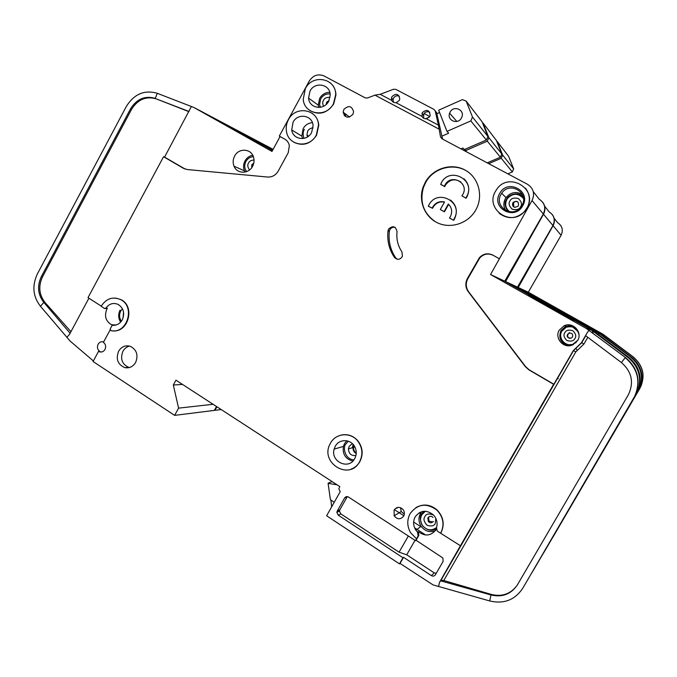 <?xml version="1.0" encoding="UTF-8"?>
<svg xmlns="http://www.w3.org/2000/svg" width="677" height="677" viewBox="0 0 677 677"><rect width="100%" height="100%" fill="white"/><g stroke="black" fill="none" stroke-linecap="round" stroke-linejoin="round"><path stroke-width="1.02" d="M344.923 116.156L346.252 114.557M272.636 150.218L256.481 140.909L272.848 149.82M567.241 335.716L567.428 334.743M557.983 310.785L539.789 300.199L581.213 323.564L557.983 310.785M592.883 330.706L598.197 332.551L517.482 287.15L505.601 281.581L593.881 331.146L628.755 357.312C639.587 366.553 642.676 377.741 638.013 390.866L535.262 567.081L636.346 394.09C643.023 380.068 640.408 367.823 628.493 357.338L628.358 357.507M542.81 554.184L634.704 396.917M543.749 552.703L638.191 391.078C644.369 378.121 641.948 366.799 630.93 357.109L597.901 332.534L598.933 334.937M630.693 357.134C640.874 365.808 643.776 376.319 639.393 388.649L638.944 388.395L639.393 388.649L634.755 396.942M505.601 281.581L543.504 214.237L552.94 225.509L517.482 287.15M598.197 332.551L630.93 357.109M593.204 330.909L595.379 332.703M557.603 378.104L558.195 378.451M534.881 567.715L535.262 567.081M552.94 225.509C555.47 219.839 554.192 215.294 549.115 211.867L544.621 206.138M543.504 214.237C545.67 209.972 545.383 205.943 542.641 202.152M214.533 410.034L214.964 410.313L216.911 406.775M419.291 512.709L420.392 513.42M420.442 513.454L421.559 514.165M427.805 518.176L428.228 518.447M558.119 378.578L557.526 378.231M595.455 332.602L628.755 357.312M272.526 150.421L231.559 127.437M262.541 143.761L272.958 149.617M256.456 141.011L256.024 140.731M221.159 409.534L214.964 410.313M466.605 151.876L464.913 149.321M501.784 153.95L496.359 140.376L483.014 123.011L488.845 137.643L501.784 153.95L500.371 157.208L487.313 141.171L488.845 137.643M487.313 141.171L465.437 150.658M482.464 122.791L483.014 123.011M487.212 162.852L500.371 157.208M573.571 344.5L569.086 344.652M566.294 314.306L549.25 304.43L587.577 326.026L566.294 314.306M598.519 332.661L603.021 334.226L528.297 292.219L518.201 287.488L599.39 333.05L631.421 357.067C641.356 365.538 644.182 375.794 639.909 387.828L545.662 549.453L638.394 390.747C644.521 377.91 642.118 366.689 631.192 357.084L631.082 357.228M552.017 538.604L636.761 393.565M552.838 537.293L639.96 388.209C645.655 376.268 643.421 365.825 633.249 356.889L602.784 334.226L603.757 336.325M633.054 356.914C642.439 364.911 645.113 374.593 641.077 385.949L640.704 385.738L641.077 385.949L636.803 393.591M518.201 287.488L553.092 225.686L561.106 235.257L528.297 292.219M603.021 334.226L633.249 356.889M598.815 332.856L600.821 334.489M545.332 550.012L545.662 549.453M561.106 235.257C563.442 230.019 562.257 225.813 557.56 222.631L554.124 218.256M553.092 225.686C555.081 221.785 554.818 218.087 552.305 214.592M600.888 334.404L631.421 357.067M272.983 149.575L264.013 144.59M513.657 168.911L508.622 156.328L497.256 141.535L502.647 155.041L513.657 168.911L512.345 171.933L501.242 158.283L502.647 155.041M501.242 158.283L488.718 163.648M496.749 141.341L497.256 141.535M507.852 173.837L512.345 171.933M571.718 344.525L572.784 344.881M576.195 342.486L572.886 344.212L577.836 340.192M393.489 102.244L393.041 99.604L393.557 98.08C395.072 95.863 397.001 95.237 399.337 96.202M396.138 102.743L399.295 100.441L399.794 99.028C398.761 93.807 396.163 92.994 392.008 96.591L391.484 98.123L391.763 100.433C392.389 101.939 393.845 102.718 396.138 102.743L422.101 116.486C422.77 118.035 424.259 118.813 426.552 118.839L438.425 125.127L440.524 136.898L441.895 138.717L527.51 184.305C533.535 188.35 535.042 193.757 532.037 200.536L490.546 274.523L504.737 281.183L543.326 214.025C546.068 207.839 544.689 202.897 539.18 199.19L533.273 191.659M423.667 118.221L423.726 114.024C425.351 111.705 427.373 111.121 429.793 112.264M426.552 118.839L429.751 116.529L430.157 115.555C429.463 109.936 426.857 108.955 422.338 112.61L422.101 116.486M293.048 122.241C297.685 112.712 312.554 115.115 313.079 125.567L311.632 132.48C307.104 141.679 292.913 139.826 291.719 129.967L293.048 122.241M309.99 91.133C314.813 81.223 330.342 84.143 330.215 95.025L328.717 101.228C323.995 110.825 309.101 108.447 308.56 98.097L309.99 91.133M465.742 197.98L461.9 195.881L466.055 198.234L466.571 196.66C476.481 180.167 449.866 165.933 441.243 182.917L440.939 184.525L444.73 186.598L445.364 185.253C449.68 179.388 454.834 178.305 460.825 182.003M461.9 195.881L462.831 194.434C469.525 182.908 451.017 173.177 445.017 184.973L444.374 186.327L440.583 184.254M466.055 198.234L466.885 196.914C470.134 190.017 469.153 183.966 463.94 178.77M453.302 220.118L449.477 218.002L453.641 220.338L454.132 218.789C464.007 202.364 437.537 188.003 428.939 204.928L428.279 206.257L432.544 208.288C435.108 203.312 439.085 201.247 444.476 202.093M453.641 220.338L454.47 219.01C457.889 211.495 456.552 205.156 450.45 199.994M449.477 218.002L450.417 216.538C452.566 211.799 451.872 207.627 448.335 204.039L444.087 211.613L440.312 209.523L444.552 201.958C438.992 200.866 434.871 202.897 432.171 208.051L428.279 206.257M499.711 193.427C507.505 178.22 531.69 191.109 522.678 205.816C514.715 221.057 490.732 207.966 499.711 193.427M501.048 194.291L501.699 193.267C509.654 180.801 529.736 192.877 521.899 205.537L520.613 207.382C511.922 218.688 493.55 206.282 501.048 194.291M335.293 446.236C339.202 438.594 350.974 438.916 354.807 446.837C356.754 450.831 356.72 454.766 354.706 458.634C348.773 470.312 330.283 461.629 334.142 449.105L335.293 446.236M572.852 344.855L571.904 344.483M253.376 156.683C250.143 156.912 247.655 158.511 245.912 161.49C244.532 164.189 244.363 166.897 245.421 169.614L246.606 171.628M425.393 511.237L421.856 514.715C419.985 518.379 420.197 522.009 422.516 525.606C426.857 530.48 431.554 531.098 436.606 527.459M122.435 308.78L120.718 311.039C119 314.644 119.228 318.029 121.395 321.203M313.062 127.945C310.735 127.961 308.94 129.028 307.671 131.143L306.96 135.078L307.553 136.872M330.131 93.951C326.102 93.561 322.971 95.195 320.72 98.85L319.569 104.393L320.356 107.304M352.37 443.647L349.18 446.312L348.401 448.91C348.799 453.785 351.304 455.985 355.933 455.494M569.772 338.356C567.834 337.611 567.233 336.274 567.969 334.37L569.078 333.143L567.715 334.311C567.038 337.112 568.164 338.415 571.075 338.212L572.488 337.036C573.157 334.176 572.023 332.889 569.078 333.143L569.399 332.542M252.403 166.644L253.426 164.384M508.757 211.114L509.434 211.732M523.431 198.454C518.26 192.953 512.938 192.953 507.471 198.463L506.912 199.343C504.644 204.226 505.524 208.355 509.553 211.749M450.112 112.094C453.7 104.943 465.057 109.835 461.824 117.172L461.426 118.018C457.872 125.042 446.727 120.455 449.621 113.194L450.112 112.094M432.874 521.975L428.922 521.078L428.609 517.363L429.21 516.619M327.203 103.412L328.421 101.753M513.818 206.967L513.53 202.829C514.969 201.297 516.526 201.111 518.21 202.288M578.979 334.556C577.109 327.99 572.852 325.561 566.209 327.279L561.885 331.095C557.552 337.848 565.303 347.149 572.886 344.212M499.101 258.606L492.873 255.136C487.821 252.783 483.327 253.638 479.401 257.692L467.409 278.518C465.082 283.113 465.361 287.513 468.264 291.719L525.369 366.722L528.999 369.938L553.625 384.299L460.436 545.747L437.833 531.453L437.164 530.878L436.513 527.781C437.858 522.966 436.826 518.667 433.407 514.892C426.459 509.519 420.383 510.179 415.179 516.864C412.894 521.324 413.122 525.767 415.873 530.176L417.531 532.139L418.259 531.606C425.131 536.734 431.114 536.006 436.216 529.448L436.386 529.143M105.282 308.577L107.381 308.272L106.881 309.11C104.123 316.041 105.705 321.253 111.612 324.748L113.711 325.332L112.204 325.256L110.207 328.963L110.85 330.588C126.878 334.666 135.764 306.943 120.751 299.657C112.78 296.247 106.247 298.455 101.161 306.292L104.656 308.526L105.857 308.145C109.268 303.643 113.389 302.416 118.247 304.472C123.62 308.179 124.957 313.299 122.266 319.832C119.846 323.868 116.486 325.679 112.204 325.256M252.58 166.33C254.171 163.267 254.467 160.136 253.469 156.954C250.989 148.407 238.626 147.874 234.614 156.074C232.888 159.45 232.693 162.827 234.03 166.22C236.984 174.091 248.679 174.201 252.58 166.33M351.075 469.153C354.841 467.748 357.761 465.251 359.842 461.672C363.439 454.36 362.779 447.412 357.871 440.82C353.149 435.599 347.487 433.703 340.903 435.133M330.478 443.156L330.063 443.943C319.612 462.89 349.51 481.186 359.597 461.756C363.202 454.445 362.542 447.489 357.625 440.888C350.5 431.808 335.699 433.111 330.478 443.156M352.903 114.328L353.614 111.773C351.803 105.815 348.553 105.045 343.865 109.454L343.146 112.196C345.058 117.984 348.308 118.695 352.903 114.328M499.177 213.331C508.055 219.661 516.602 218.976 524.827 211.275L527.002 208.203C530.599 201.077 530.083 194.384 525.445 188.138M495.564 191.193C484.41 208.965 511.397 227.709 524.709 211.156L526.892 208.084C538.79 188.798 507.962 170.816 496.317 189.975L495.564 191.193M475.787 209.955C483.784 196.008 478.614 177.179 464.947 169.986C451.39 162.582 432.865 168.438 425.266 182.299L423.083 187.165C418.251 200.849 424.597 216.775 437.418 222.801C450.18 228.953 467.062 223.892 474.941 211.368L475.787 209.955M435.421 221.751C423.438 213.357 419.452 201.915 423.463 187.436L425.647 182.578C434.185 166.161 458.151 161.685 471.057 174.438M135.654 362.407C138.489 355.087 136.703 349.721 130.306 346.311C125.397 344.982 121.488 346.632 118.585 351.278C115.691 359.098 117.764 364.539 124.788 367.619C129.383 368.457 133.005 366.722 135.654 362.407M129.315 367.569L129.07 367.509C122.088 364.463 120.032 359.055 122.901 351.304C124.458 348.537 126.684 346.793 129.552 346.082M309.863 110.529C319.172 115.53 327.118 113.338 333.693 103.97L335.944 94.949C335.75 89.897 333.82 85.835 330.148 82.755M305.344 88.628L303.228 99.341C304.278 114.667 326.39 118.052 333.431 103.776L335.69 94.746C336.139 78.227 312.605 73.641 305.344 88.628M403.636 516.153C404.728 514.021 404.609 511.914 403.289 509.823C400.039 506.506 396.984 506.565 394.124 510.009L394.149 515.806C397.323 519.631 400.488 519.75 403.636 516.153M388.606 229.029L388.031 230.806C386.956 240.547 389.097 249.415 394.446 257.421C397.501 260.256 400.166 259.858 402.451 256.236L401.935 251.903C397.864 245.827 396.231 239.099 397.044 231.703C395.74 226.186 392.922 225.297 388.606 229.029M397.247 259.266L395.723 257.886C390.401 249.923 388.268 241.088 389.334 231.399L389.91 229.63C391.188 227.65 392.939 226.897 395.165 227.379M294.046 142.348C303.051 146.418 310.565 144.049 316.582 135.231L318.774 125.177C318.266 120.032 316.015 116.038 312.004 113.194M288.427 119.702C286.413 123.502 285.77 127.471 286.498 131.592C288.529 146.147 309.558 148.72 316.311 135.061L318.512 125C317.995 109.099 295.426 105.265 288.427 119.702M103.632 341.927L103.522 341.885C101.254 341.318 99.451 342.105 98.114 344.263C96.896 347.14 97.412 349.501 99.671 351.355L98.554 351.346L99.739 351.888C101.939 352.362 103.691 351.558 104.977 349.459C106.213 346.573 105.688 344.204 103.412 342.35L110.123 329.911M440.837 533.129C444.891 524.675 443.621 516.94 437.037 509.916C430.267 504.34 423.227 503.57 415.915 507.606M440.659 533.273C444.713 524.819 443.443 517.076 436.851 510.043C426.493 502.639 417.591 503.832 410.127 513.606C406.826 519.978 407.021 526.393 410.702 532.85L416.507 538.79L418.124 535.972L417.531 532.139M232.99 129.18L263.361 145.843L232.99 129.18M577.633 340.548C582.889 332.382 572.911 321.473 564.186 325.747L559.261 330.122C554.294 337.874 563.146 348.562 571.862 345.236L577.633 340.548M548.074 306.588L573.631 320.636L528.576 295.189L548.074 306.588M632.267 400.877L532.968 570.813M416.507 538.79L415.534 540.686L348.486 497.053C346.929 496.241 345.642 496.554 344.627 497.984L337.239 511.059L336.85 512.387L338.238 515.163L402.967 557.755L399.464 563.873L400.031 563.416L433.068 584.911L489.683 600.948C503.823 604.265 514.858 600.025 522.796 588.211L635.737 394.522C640.857 380.076 637.472 367.772 625.573 357.608L586.468 328.573L625.573 357.608M531.902 572.649L533.036 570.855M532.977 570.948L636.101 394.479C642.845 380.33 640.205 367.958 628.171 357.363L592.815 330.774L592.113 330.528L593.213 333.312M632.326 400.919L637.395 391.848L636.845 391.534L637.395 391.848C642.185 378.367 639.02 366.883 627.901 357.388L592.113 330.528M522.796 588.211L633.875 398.093C641.229 382.666 638.352 369.177 625.252 357.634L621.41 362.55L585.546 335.614L587.306 332.559L581.441 342.714L573.258 350.627L553.862 384.231L529.296 369.904L525.674 366.697L468.679 291.855C465.793 287.657 465.505 283.265 467.832 278.679L479.798 257.895C483.716 253.858 488.202 253.012 493.237 255.347L499.457 258.817M504.737 281.183L592.502 330.571L586.121 328.353L490.546 274.523M587.306 332.559L588.948 330.435M557.399 378.46L557.992 378.807M621.41 362.55C631.869 371.783 634.163 382.564 628.29 394.886L517.456 584.776C511.127 594.211 502.309 597.613 491.003 594.981L489.683 600.948M460.436 545.747L439.491 582.381L440.998 580.223L443.79 580.502L575.814 351.879L583.963 343.992L581.619 342.74L575.662 348.3M113.076 330.841C128.469 332.593 135.248 306.503 121.158 299.699L115.835 298.066M399.464 563.873L326.619 515.764L340.226 491.671L338.838 488.946L339.786 486.577L175.961 380.178L173.32 385.01L178.593 408.138L174.624 415.373L93.071 361.518L98.554 351.346M442.572 139.073L436.606 112.594L433.923 109.378L395.808 89.356L393.565 89.237L380.203 94.315L374.956 95.144L438.738 128.96M374.956 95.144L367.442 97.996L365.225 97.877L324.071 75.968C318.072 73.565 313.129 75.257 309.254 81.054L279.296 136.085L285.169 139.377M101.254 306.122L88.018 297.626L163.563 156.717L183.467 168.328L187.241 169.538L267.593 177.035C272.154 177.239 275.691 175.25 278.222 171.069L288.207 152.782L289.367 145.631C288.757 142.737 287.234 140.579 284.805 139.157L279.296 136.085M558.068 378.68L557.476 378.333M216.479 406.496L214.338 410.389L174.624 415.373M400.031 563.416L403.526 557.315L431.384 575.636C433.018 576.499 434.363 576.203 435.413 574.756L443.105 561.411L442.868 557.966L416.067 540.28L418.851 535.422L418.259 531.606M438.569 586.536L439.491 582.381M440.414 580.781L491.003 594.981L491.384 594.448L443.79 580.502M517.287 585.063C510.881 593.898 502.241 597.021 491.384 594.448M572.691 326.999L578.37 331.806M70.941 331.696L45.054 302.526C39.029 294.783 38.2 286.193 42.549 276.758L41.348 276.605C36.981 286.058 37.819 294.664 43.853 302.424L40.451 306.266C32.928 296.568 31.887 285.821 37.328 274.016L126.269 106.56C134.097 94.027 144.429 89.609 157.276 93.308L193.986 107.516L271.968 151.436L280.083 136.534M272.493 150.472L229.841 126.472M41.348 276.605L130.458 108.963L131.499 109.446C137.761 99.426 146.029 95.914 156.277 98.884L188.925 111.671M157.276 93.308L155.278 98.377C145.005 95.398 136.729 98.927 130.458 108.963M93.375 360.959L70.095 341.056L40.451 306.266M191.396 106.484L164.562 157.106L185.244 169.123M42.549 276.758L131.499 109.446M45.054 302.526L43.853 302.424L70.095 333.27M88.907 298.193L69.443 334.48L66.854 337.383M189.027 111.485L156.277 98.884M163.563 156.717L164.562 157.106M380.203 94.315L391.763 100.433M435.286 111.172L438.425 125.127M416.067 540.28L415.534 540.686M408.333 536.006L399.083 552.17L340.81 513.877L339.439 511.127L339.82 509.806L347.293 496.613M403.526 557.315L402.967 557.755M436.225 573.343L434.245 572.869L406.716 554.802L415.001 540.348M399.083 552.17L406.716 554.802M182.511 384.434L173.32 385.01M178.593 408.138L213.077 404.287M404.321 514.165L401.207 511.533L400.539 507.682M576.178 328.252L575.238 328.201M394.369 509.612L403.856 515.739M413.63 522.052L420.772 526.664M397.052 508.292L396.358 507.877M334.26 502.232L330.418 499.719L328.091 483.37L337.028 484.783L339.786 486.585M425.689 535.016L414.603 527.832M460.969 148.872L462.916 148.026L464.38 149.549L486.374 140.012L487.905 136.458L482.049 121.75L466.157 101.076L462.391 99.629L438.662 110.199L446.972 131.406L448.682 133.183L441.912 136.162M446.972 131.406L470.828 120.912L472.495 117.045L466.157 101.076M472.495 117.045L487.905 136.458M352.886 445.221L352.412 447.7M356.22 453.565C353.969 452.228 352.886 450.213 352.962 447.531L353.673 445.077M523.423 198.336L522.83 197.642M353.961 445.466L353.504 447.37C353.411 449.782 354.325 451.694 356.246 453.082M330.918 500.041L331.637 506.87M470.828 120.912L486.374 140.012M439.576 112.526L436.86 113.728M429.43 117.036L425.478 118.788M332.136 481.609L328.235 483.124M575.34 328.269L576.22 328.303M440.312 209.523L444.442 211.842L448.648 204.327M429.76 116.52L424.056 113.508M345.329 113.854L344.128 115.31M597.901 332.534L598.493 332.745M262.634 143.812L232.126 127.682M602.784 334.226L603.292 334.404M273.11 149.346L264.504 144.802M246.403 171.704L245.556 169.919M234.03 166.22L244.431 170.807L245.091 172.076L244.431 170.807C243.128 167.498 243.314 164.198 244.998 160.906C246.792 157.775 249.364 155.879 252.716 155.219M436.36 528.779C431.867 531.453 427.272 530.455 422.566 525.784C419.952 520.503 419.681 516.509 421.754 513.801L423.819 511.27M435.345 530.743C429.76 532.697 425.038 531.233 421.187 526.359C418.496 522.043 418.268 517.702 420.51 513.335L421.661 511.685M120.633 322.125C118.238 318.334 118.052 314.356 120.057 310.184M303.931 138.379C302.771 134.452 302.924 131.431 304.405 129.341M302.577 138.582L301.849 136.128L303.144 128.613C305.293 124.957 308.382 122.977 312.402 122.655M320.111 107.347L319.612 104.783M318.749 107.448L318.258 105.147L319.646 98.377C322.024 94.408 325.409 92.394 329.801 92.334M353.91 459.861C344.424 459.218 342.774 446.769 345.769 444.146L348.308 441.184M352.878 461.062C345.524 459.108 342.359 454.233 343.391 446.422L344.508 443.638L346.802 440.786L344.508 443.638L343.391 446.422L334.142 449.105M507.784 211.376C504.737 206.29 504.331 202.279 506.565 199.351C507.555 195.89 516.568 190.575 523.126 196.677M505.592 210.488C503.358 206.629 503.29 202.685 505.389 198.64L506.015 197.642C510.686 192.183 516.119 191.117 522.322 194.451M574.917 338.492C576.525 336.291 575.797 333.668 572.725 330.638C568.536 329.564 565.896 330.266 564.804 332.745C563.205 334.937 563.933 337.552 566.987 340.59C571.176 341.682 573.817 340.98 574.917 338.492M253.757 163.208L251.776 164.731L251.742 167.668M254.044 159.992C251.082 160.212 249.254 161.219 248.561 163.005C247.266 164.807 247.579 167.134 249.517 169.978M429.413 516.534L427.982 517.803L428.296 521.527C430.09 523.228 431.765 523.186 433.339 521.408M433.576 515.062C429.04 513.242 426.138 513.767 424.868 516.644C423.184 518.946 423.92 521.815 427.06 525.25C431.393 526.63 434.143 525.995 435.303 523.346L435.81 518.294M123.536 312.097L123.036 318.08M329.056 100.568L326.61 102.21L326.272 104.368M330.054 97.378C326.517 97.2 324.317 98.19 323.479 100.34C322.464 101.745 322.489 103.725 323.555 106.264M518.464 205.706C518.751 201.391 516.974 200.29 513.132 202.423L512.904 202.77C512.04 205.072 512.751 206.612 515.053 207.382M520.596 206.739C522.297 204.352 521.535 201.602 518.32 198.496C513.911 197.498 511.127 198.336 509.976 201.001C508.283 203.371 509.036 206.113 512.244 209.227C516.653 210.234 519.437 209.405 520.596 206.739M568.341 345.769C560.632 343.137 558.178 338.051 560.996 330.528L565.837 326.229L572.446 325.688M105.857 308.145L107.381 308.272M388.031 230.806L389.334 231.399M574.908 327.101L573.461 327.27L574.908 327.101M543.326 214.025L532.037 200.536M581.441 342.714L585.681 335.716M573.258 350.627L575.856 348.317L577.253 350.491M575.814 351.879L573.461 350.635L440.896 580.291M467.832 278.679L467.409 278.518M583.963 343.992L587.822 337.324M193.986 107.516L229.935 126.523M183.467 168.328L184.423 168.7M442.521 138.87L440.524 136.898M418.124 535.972L418.851 535.422M347.157 496.833L344.627 497.984M337.239 511.059L339.82 509.806M340.81 513.877L338.238 515.163M431.384 575.636L434.245 572.869M395.723 257.886L394.446 257.421M251.404 156.996L253.3 156.472M421.686 511.677L420.544 513.327C418.293 517.651 418.504 521.992 421.187 526.359L415.873 530.176M302.602 138.582L301.849 136.128L291.719 129.967M318.765 107.448L318.258 105.147L308.56 98.097M501.699 193.267L506.015 197.642L505.397 198.649C503.324 202.668 503.409 206.629 505.668 210.522M569.078 333.143L567.656 334.286C566.522 336.731 567.664 338.043 571.075 338.212M432.992 517.44C431.418 515.815 429.717 515.95 427.898 517.846L428.296 521.527L428.922 521.078M513.53 202.829L512.895 202.761C512.142 207.103 513.902 208.237 518.159 206.172M564.186 325.747L565.837 326.229L561.013 330.537C558.22 338.001 560.674 343.078 568.392 345.769M389.436 230.84L388.133 230.248M567.428 326.856L569.349 324.926M585.723 335.75L581.678 342.757L573.512 350.652L440.998 580.223M336.85 512.387L339.439 511.127M102.015 351.905L99.739 351.888M401.207 511.533L394.149 515.806M129.07 367.509L124.788 367.619M349.544 117.07L343.146 112.196M116.097 324.985L111.612 324.748M418.674 532.097L417.946 532.63M449.621 113.194L456.848 121.454M348.401 448.91L352.962 447.531M353.504 447.37L354.866 446.955M306.96 135.078L308.619 136.102M421.898 113.694L423.294 115.098M391.484 98.123L393.041 99.604"/></g></svg>
